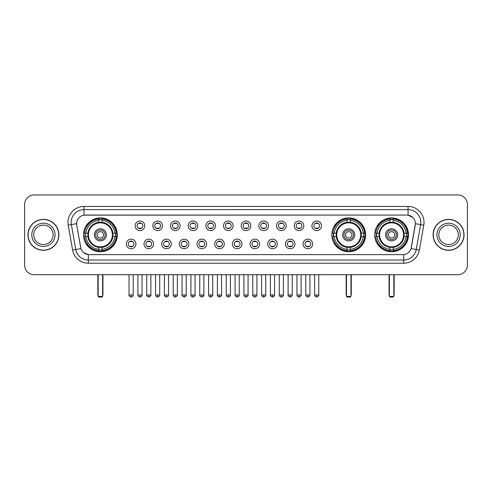 <?xml version="1.0" encoding="UTF-8"?>
<svg xmlns="http://www.w3.org/2000/svg" width="492" height="492" viewBox="0 0 492 492"><rect width="100%" height="100%" fill="white"/><g stroke="black" fill="none" stroke-linecap="round" stroke-linejoin="round"><path stroke-width="0.74" d="M331.817 234.832A16.906 16.906 0 0 0 348.723 251.744A16.906 16.906 0 0 0 365.63 234.832A16.906 16.906 0 0 0 348.723 217.925A16.906 16.906 0 0 0 331.817 234.832M374.695 234.832A16.906 16.906 0 0 0 391.601 251.744A16.906 16.906 0 0 0 408.508 234.832A16.906 16.906 0 0 0 391.601 217.925A16.906 16.906 0 0 0 374.695 234.832M83.492 234.832A16.906 16.906 0 0 0 100.399 251.744A16.906 16.906 0 0 0 117.305 234.832A16.906 16.906 0 0 0 100.399 217.925A16.906 16.906 0 0 0 83.492 234.832M135.909 243.927A4.785 4.785 0 0 1 131.118 248.712A4.785 4.785 0 0 1 126.333 243.927A4.785 4.785 0 0 1 131.118 239.143A4.785 4.785 0 0 1 135.909 243.927M128.252 243.927A2.872 2.872 0 0 0 131.118 246.799A2.872 2.872 0 0 0 133.99 243.927A2.872 2.872 0 0 0 131.118 241.055A2.872 2.872 0 0 0 128.252 243.927M153.578 243.927A4.785 4.785 0 0 1 148.793 248.712A4.785 4.785 0 0 1 144.008 243.927A4.785 4.785 0 0 1 148.793 239.143A4.785 4.785 0 0 1 153.578 243.927M145.921 243.927A2.872 2.872 0 0 0 148.793 246.799A2.872 2.872 0 0 0 151.665 243.927A2.872 2.872 0 0 0 148.793 241.055A2.872 2.872 0 0 0 145.921 243.927M171.253 243.927A4.785 4.785 0 0 1 166.468 248.712A4.785 4.785 0 0 1 161.683 243.927A4.785 4.785 0 0 1 166.468 239.143A4.785 4.785 0 0 1 171.253 243.927M163.596 243.927A2.872 2.872 0 0 0 166.468 246.799A2.872 2.872 0 0 0 169.34 243.927A2.872 2.872 0 0 0 166.468 241.055A2.872 2.872 0 0 0 163.596 243.927M188.928 243.927A4.785 4.785 0 0 1 184.143 248.712A4.785 4.785 0 0 1 179.359 243.927A4.785 4.785 0 0 1 184.143 239.143A4.785 4.785 0 0 1 188.928 243.927M181.271 243.927A2.872 2.872 0 0 0 184.143 246.799A2.872 2.872 0 0 0 187.015 243.927A2.872 2.872 0 0 0 184.143 241.055A2.872 2.872 0 0 0 181.271 243.927M206.603 243.927A4.785 4.785 0 0 1 201.818 248.712A4.785 4.785 0 0 1 197.028 243.927A4.785 4.785 0 0 1 201.818 239.143A4.785 4.785 0 0 1 206.603 243.927M198.946 243.927A2.872 2.872 0 0 0 201.818 246.799A2.872 2.872 0 0 0 204.684 243.927A2.872 2.872 0 0 0 201.818 241.055A2.872 2.872 0 0 0 198.946 243.927M224.272 243.927A4.785 4.785 0 0 1 219.487 248.712A4.785 4.785 0 0 1 214.703 243.927A4.785 4.785 0 0 1 219.487 239.143A4.785 4.785 0 0 1 224.272 243.927M216.615 243.927A2.872 2.872 0 0 0 219.487 246.799A2.872 2.872 0 0 0 222.359 243.927A2.872 2.872 0 0 0 219.487 241.055A2.872 2.872 0 0 0 216.615 243.927M241.947 243.927A4.785 4.785 0 0 1 237.162 248.712A4.785 4.785 0 0 1 232.378 243.927A4.785 4.785 0 0 1 237.162 239.143A4.785 4.785 0 0 1 241.947 243.927M234.29 243.927A2.872 2.872 0 0 0 237.162 246.799A2.872 2.872 0 0 0 240.035 243.927A2.872 2.872 0 0 0 237.162 241.055A2.872 2.872 0 0 0 234.29 243.927M259.622 243.927A4.785 4.785 0 0 1 254.838 248.712A4.785 4.785 0 0 1 250.053 243.927A4.785 4.785 0 0 1 254.838 239.143A4.785 4.785 0 0 1 259.622 243.927M251.965 243.927A2.872 2.872 0 0 0 254.838 246.799A2.872 2.872 0 0 0 257.71 243.927A2.872 2.872 0 0 0 254.838 241.055A2.872 2.872 0 0 0 251.965 243.927M277.297 243.927A4.785 4.785 0 0 1 272.513 248.712A4.785 4.785 0 0 1 267.728 243.927A4.785 4.785 0 0 1 272.513 239.143A4.785 4.785 0 0 1 277.297 243.927M269.641 243.927A2.872 2.872 0 0 0 272.513 246.799A2.872 2.872 0 0 0 275.385 243.927A2.872 2.872 0 0 0 272.513 241.055A2.872 2.872 0 0 0 269.641 243.927M294.972 243.927A4.785 4.785 0 0 1 290.182 248.712A4.785 4.785 0 0 1 285.397 243.927A4.785 4.785 0 0 1 290.182 239.143A4.785 4.785 0 0 1 294.972 243.927M287.316 243.927A2.872 2.872 0 0 0 290.182 246.799A2.872 2.872 0 0 0 293.054 243.927A2.872 2.872 0 0 0 290.182 241.055A2.872 2.872 0 0 0 287.316 243.927M312.641 243.927A4.785 4.785 0 0 1 307.857 248.712A4.785 4.785 0 0 1 303.072 243.927A4.785 4.785 0 0 1 307.857 239.143A4.785 4.785 0 0 1 312.641 243.927M304.985 243.927A2.872 2.872 0 0 0 307.857 246.799A2.872 2.872 0 0 0 310.729 243.927A2.872 2.872 0 0 0 307.857 241.055A2.872 2.872 0 0 0 304.985 243.927M144.74 225.803A4.785 4.785 0 0 1 139.956 230.594A4.785 4.785 0 0 1 135.171 225.803A4.785 4.785 0 0 1 139.956 221.019A4.785 4.785 0 0 1 144.74 225.803M137.084 225.803A2.872 2.872 0 0 0 139.956 228.675A2.872 2.872 0 0 0 142.828 225.803A2.872 2.872 0 0 0 139.956 222.938A2.872 2.872 0 0 0 137.084 225.803M162.415 225.803A4.785 4.785 0 0 1 157.631 230.594A4.785 4.785 0 0 1 152.846 225.803A4.785 4.785 0 0 1 157.631 221.019A4.785 4.785 0 0 1 162.415 225.803M154.759 225.803A2.872 2.872 0 0 0 157.631 228.675A2.872 2.872 0 0 0 160.503 225.803A2.872 2.872 0 0 0 157.631 222.938A2.872 2.872 0 0 0 154.759 225.803M180.09 225.803A4.785 4.785 0 0 1 175.306 230.594A4.785 4.785 0 0 1 170.521 225.803A4.785 4.785 0 0 1 175.306 221.019A4.785 4.785 0 0 1 180.09 225.803M172.434 225.803A2.872 2.872 0 0 0 175.306 228.675A2.872 2.872 0 0 0 178.178 225.803A2.872 2.872 0 0 0 175.306 222.938A2.872 2.872 0 0 0 172.434 225.803M197.766 225.803A4.785 4.785 0 0 1 192.981 230.594A4.785 4.785 0 0 1 188.196 225.803A4.785 4.785 0 0 1 192.981 221.019A4.785 4.785 0 0 1 197.766 225.803M190.109 225.803A2.872 2.872 0 0 0 192.981 228.675A2.872 2.872 0 0 0 195.853 225.803A2.872 2.872 0 0 0 192.981 222.938A2.872 2.872 0 0 0 190.109 225.803M215.441 225.803A4.785 4.785 0 0 1 210.65 230.594A4.785 4.785 0 0 1 205.865 225.803A4.785 4.785 0 0 1 210.65 221.019A4.785 4.785 0 0 1 215.441 225.803M207.784 225.803A2.872 2.872 0 0 0 210.65 228.675A2.872 2.872 0 0 0 213.522 225.803A2.872 2.872 0 0 0 210.65 222.938A2.872 2.872 0 0 0 207.784 225.803M233.11 225.803A4.785 4.785 0 0 1 228.325 230.594A4.785 4.785 0 0 1 223.54 225.803A4.785 4.785 0 0 1 228.325 221.019A4.785 4.785 0 0 1 233.11 225.803M225.453 225.803A2.872 2.872 0 0 0 228.325 228.675A2.872 2.872 0 0 0 231.197 225.803A2.872 2.872 0 0 0 228.325 222.938A2.872 2.872 0 0 0 225.453 225.803M250.785 225.803A4.785 4.785 0 0 1 246 230.594A4.785 4.785 0 0 1 241.215 225.803A4.785 4.785 0 0 1 246 221.019A4.785 4.785 0 0 1 250.785 225.803M243.128 225.803A2.872 2.872 0 0 0 246 228.675A2.872 2.872 0 0 0 248.872 225.803A2.872 2.872 0 0 0 246 222.938A2.872 2.872 0 0 0 243.128 225.803M268.46 225.803A4.785 4.785 0 0 1 263.675 230.594A4.785 4.785 0 0 1 258.89 225.803A4.785 4.785 0 0 1 263.675 221.019A4.785 4.785 0 0 1 268.46 225.803M260.803 225.803A2.872 2.872 0 0 0 263.675 228.675A2.872 2.872 0 0 0 266.547 225.803A2.872 2.872 0 0 0 263.675 222.938A2.872 2.872 0 0 0 260.803 225.803M286.135 225.803A4.785 4.785 0 0 1 281.35 230.594A4.785 4.785 0 0 1 276.559 225.803A4.785 4.785 0 0 1 281.35 221.019A4.785 4.785 0 0 1 286.135 225.803M278.478 225.803A2.872 2.872 0 0 0 281.35 228.675A2.872 2.872 0 0 0 284.216 225.803A2.872 2.872 0 0 0 281.35 222.938A2.872 2.872 0 0 0 278.478 225.803M303.804 225.803A4.785 4.785 0 0 1 299.019 230.594A4.785 4.785 0 0 1 294.234 225.803A4.785 4.785 0 0 1 299.019 221.019A4.785 4.785 0 0 1 303.804 225.803M296.147 225.803A2.872 2.872 0 0 0 299.019 228.675A2.872 2.872 0 0 0 301.891 225.803A2.872 2.872 0 0 0 299.019 222.938A2.872 2.872 0 0 0 296.147 225.803M321.479 225.803A4.785 4.785 0 0 1 316.694 230.594A4.785 4.785 0 0 1 311.91 225.803A4.785 4.785 0 0 1 316.694 221.019A4.785 4.785 0 0 1 321.479 225.803M313.822 225.803A2.872 2.872 0 0 0 316.694 228.675A2.872 2.872 0 0 0 319.566 225.803A2.872 2.872 0 0 0 316.694 222.938A2.872 2.872 0 0 0 313.822 225.803M72.619 250.047L68.228 225.164A15.953 15.953 0 0 1 83.935 206.443L408.065 206.443A15.953 15.953 0 0 1 423.772 225.164L419.381 250.047A15.953 15.953 0 0 1 403.674 263.226L88.326 263.226A15.953 15.953 0 0 1 72.619 250.047L75.756 249.493L71.371 224.61A12.761 12.761 0 0 1 83.935 209.629L408.065 209.629A12.761 12.761 0 0 1 420.629 224.61L416.244 249.493A12.761 12.761 0 0 1 403.674 260.034L88.326 260.034A12.761 12.761 0 0 1 75.756 249.493L80.934 248.577L76.734 225.164A8.616 8.616 0 0 1 85.214 215.053L406.786 215.053A8.616 8.616 0 0 1 415.266 225.164L411.33 247.494A8.616 8.616 0 0 1 402.85 254.616L89.15 254.616A8.616 8.616 0 0 1 80.67 247.494L76.734 225.164L76.697 222.39M85.011 236.431A15.473 15.473 0 0 1 85.011 233.239M376.208 236.431A15.473 15.473 0 0 1 376.208 233.239M333.336 236.431A15.473 15.473 0 0 1 333.336 233.239M27.952 234.832A15.473 15.473 0 0 0 43.425 250.305A15.473 15.473 0 0 0 58.892 234.832A15.473 15.473 0 0 0 43.425 219.364A15.473 15.473 0 0 0 27.952 234.832M433.108 234.832A15.473 15.473 0 0 0 448.575 250.305A15.473 15.473 0 0 0 464.048 234.832A15.473 15.473 0 0 0 448.575 219.364A15.473 15.473 0 0 0 433.108 234.832M83.935 206.443L83.935 215.152L406.786 215.053L408.065 215.152L412.874 217.575M402.85 254.616L89.15 254.616M88.326 263.226L88.326 254.573L83.726 252.691M423.772 225.164L415.402 223.688L411.066 248.577L419.381 250.047M467.4 204.524A9.569 9.569 0 0 0 457.831 194.955L34.169 194.955A9.569 9.569 0 0 0 24.6 204.524L24.6 265.139A9.569 9.569 0 0 0 34.169 274.714L457.831 274.714A9.569 9.569 0 0 0 467.4 265.139L467.4 204.524L467.4 265.139M24.6 204.524L24.6 265.139M457.831 194.955L34.169 194.955M34.169 274.714L457.831 274.714M53.148 234.832A9.723 9.723 0 0 0 43.425 225.108A9.723 9.723 0 0 0 33.696 234.832A9.723 9.723 0 0 0 43.425 244.561A9.723 9.723 0 0 0 53.148 234.832A9.723 9.723 0 0 1 43.425 244.561A9.723 9.723 0 0 1 33.696 234.832M58.733 234.832A15.313 15.313 0 0 0 43.425 219.524A15.313 15.313 0 0 0 28.112 234.832A15.313 15.313 0 0 0 43.425 250.145A15.313 15.313 0 0 0 58.733 234.832M458.304 234.832A9.723 9.723 0 0 0 448.575 225.108A9.723 9.723 0 0 0 438.852 234.832A9.723 9.723 0 0 0 448.575 244.561A9.723 9.723 0 0 0 458.304 234.832A9.723 9.723 0 0 1 448.575 244.561A9.723 9.723 0 0 1 438.852 234.832M463.888 234.832A15.313 15.313 0 0 0 448.575 219.524A15.313 15.313 0 0 0 433.267 234.832A15.313 15.313 0 0 0 448.575 250.145A15.313 15.313 0 0 0 463.888 234.832M112.803 236.431A12.503 12.503 0 0 0 101.992 222.433L101.992 222.433A12.503 12.503 0 0 0 87.994 236.431A12.503 12.503 0 0 0 112.803 236.431L112.803 236.431A12.503 12.503 0 0 1 101.992 247.236L101.992 249.358A14.612 14.612 0 0 0 114.925 236.431L116.272 236.431A15.953 15.953 0 0 1 101.992 250.705L101.992 249.358M85.331 236.431A15.154 15.154 0 0 1 85.331 233.239M101.992 219.764A15.154 15.154 0 0 0 98.806 219.764M115.466 233.239A15.154 15.154 0 0 1 115.466 236.431M114.925 233.239L116.272 233.239A15.953 15.953 0 0 0 101.992 218.965L101.992 222.279A12.657 12.657 0 0 1 112.951 233.239L114.925 233.239A14.612 14.612 0 0 0 101.992 220.311M85.872 236.431L84.526 236.431A15.953 15.953 0 0 0 98.806 250.705L98.806 247.39A12.657 12.657 0 0 1 87.847 236.431L85.872 236.431A14.612 14.612 0 0 0 98.806 249.358M114.925 236.431L112.951 236.431A12.657 12.657 0 0 1 101.992 247.39L101.992 247.236M87.994 236.431L87.994 236.431A12.503 12.503 0 0 0 98.806 247.236M101.992 249.905A15.154 15.154 0 0 1 98.806 249.905M98.806 220.311L98.806 218.965A15.953 15.953 0 0 0 84.526 233.239L87.847 233.239A12.657 12.657 0 0 1 98.806 222.279L98.806 220.311A14.612 14.612 0 0 0 85.872 233.239M112.397 234.832A11.992 11.992 0 0 1 100.399 246.83A11.992 11.992 0 0 1 88.406 234.832A11.992 11.992 0 0 1 100.399 222.839A11.992 11.992 0 0 1 112.397 234.832M106.463 234.832A6.064 6.064 0 0 0 100.399 228.774A6.064 6.064 0 0 0 94.335 234.832A6.064 6.064 0 0 0 100.399 240.895A6.064 6.064 0 0 0 106.463 234.832M105.183 234.832A4.785 4.785 0 0 0 100.399 230.047A4.785 4.785 0 0 0 95.614 234.832A4.785 4.785 0 0 0 100.399 239.622A4.785 4.785 0 0 0 105.183 234.832M103.591 234.832A3.192 3.192 0 0 1 100.399 238.023A3.192 3.192 0 0 1 97.207 234.832A3.192 3.192 0 0 1 100.399 231.646A3.192 3.192 0 0 1 103.591 234.832A3.192 3.192 0 0 1 100.399 238.023A3.192 3.192 0 0 1 97.207 234.832A3.192 3.192 0 0 1 100.399 231.646A3.192 3.192 0 0 1 103.591 234.832M86.973 226.222L86.223 226.222A16.587 16.587 0 0 1 116.985 234.832A16.587 16.587 0 0 1 86.223 243.448L86.973 243.448M98.166 274.714L98.166 296.405L102.631 296.405L102.631 274.714M98.166 296.405L98.806 297.045L101.992 297.045L102.631 296.405M361.128 236.431A12.503 12.503 0 0 0 350.322 222.433L350.322 222.433A12.503 12.503 0 0 0 336.319 236.431A12.503 12.503 0 0 0 361.128 236.431L361.128 236.431A12.503 12.503 0 0 1 350.322 247.236L350.322 249.358A14.612 14.612 0 0 0 363.25 236.431L364.597 236.431A15.953 15.953 0 0 1 350.322 250.705L350.322 249.358M333.656 236.431A15.154 15.154 0 0 1 333.656 233.239M350.322 219.764A15.154 15.154 0 0 0 347.131 219.764M363.791 233.239A15.154 15.154 0 0 1 363.791 236.431M363.25 233.239L364.597 233.239A15.953 15.953 0 0 0 350.322 218.965L350.322 222.279A12.657 12.657 0 0 1 361.276 233.239L363.25 233.239A14.612 14.612 0 0 0 350.322 220.311M334.203 236.431L332.856 236.431A15.953 15.953 0 0 0 347.131 250.705L347.131 247.39A12.657 12.657 0 0 1 336.171 236.431L334.203 236.431A14.612 14.612 0 0 0 347.131 249.358M363.25 236.431L361.276 236.431A12.657 12.657 0 0 1 350.322 247.39L350.322 247.236M336.319 236.431L336.319 236.431A12.503 12.503 0 0 0 347.131 247.236M350.322 249.905A15.154 15.154 0 0 1 347.131 249.905M347.131 220.311L347.131 218.965A15.953 15.953 0 0 0 332.856 233.239L336.171 233.239A12.657 12.657 0 0 1 347.131 222.279L347.131 220.311A14.612 14.612 0 0 0 334.203 233.239M360.722 234.832A11.992 11.992 0 0 1 348.723 246.83A11.992 11.992 0 0 1 336.731 234.832A11.992 11.992 0 0 1 348.723 222.839A11.992 11.992 0 0 1 360.722 234.832M354.787 234.832A6.064 6.064 0 0 0 348.723 228.774A6.064 6.064 0 0 0 342.666 234.832A6.064 6.064 0 0 0 348.723 240.895A6.064 6.064 0 0 0 354.787 234.832M353.508 234.832A4.785 4.785 0 0 0 348.723 230.047A4.785 4.785 0 0 0 343.939 234.832A4.785 4.785 0 0 0 348.723 239.622A4.785 4.785 0 0 0 353.508 234.832M351.915 234.832A3.192 3.192 0 0 1 348.723 238.023A3.192 3.192 0 0 1 345.532 234.832A3.192 3.192 0 0 1 348.723 231.646A3.192 3.192 0 0 1 351.915 234.832M335.298 226.222L334.548 226.222A16.587 16.587 0 0 1 365.316 234.832A16.587 16.587 0 0 1 334.548 243.448L335.298 243.448M346.491 274.714L346.491 296.405L350.956 296.405L350.956 274.714M346.491 296.405L347.131 297.045L350.322 297.045L350.956 296.405M404.006 236.431A12.503 12.503 0 0 0 393.194 222.433L393.194 222.433A12.503 12.503 0 0 0 379.197 236.431A12.503 12.503 0 0 0 404.006 236.431L404.006 236.431A12.503 12.503 0 0 1 393.194 247.236L393.194 249.358A14.612 14.612 0 0 0 406.128 236.431L407.474 236.431A15.953 15.953 0 0 1 393.194 250.705L393.194 249.358M376.534 236.431A15.154 15.154 0 0 1 376.534 233.239M393.194 219.764A15.154 15.154 0 0 0 390.008 219.764M406.669 233.239A15.154 15.154 0 0 1 406.669 236.431M406.128 233.239L407.474 233.239A15.953 15.953 0 0 0 393.194 218.965L393.194 222.279A12.657 12.657 0 0 1 404.153 233.239L406.128 233.239A14.612 14.612 0 0 0 393.194 220.311M377.075 236.431L375.728 236.431A15.953 15.953 0 0 0 390.008 250.705L390.008 247.39A12.657 12.657 0 0 1 379.049 236.431L377.075 236.431A14.612 14.612 0 0 0 390.008 249.358M406.128 236.431L404.153 236.431A12.657 12.657 0 0 1 393.194 247.39L393.194 247.236M379.197 236.431L379.197 236.431A12.503 12.503 0 0 0 390.008 247.236M393.194 249.905A15.154 15.154 0 0 1 390.008 249.905M390.008 220.311L390.008 218.965A15.953 15.953 0 0 0 375.728 233.239L379.049 233.239A12.657 12.657 0 0 1 390.008 222.279L390.008 220.311A14.612 14.612 0 0 0 377.075 233.239M403.594 234.832A11.992 11.992 0 0 1 391.601 246.83A11.992 11.992 0 0 1 379.603 234.832A11.992 11.992 0 0 1 391.601 222.839A11.992 11.992 0 0 1 403.594 234.832M397.665 234.832A6.064 6.064 0 0 0 391.601 228.774A6.064 6.064 0 0 0 385.537 234.832A6.064 6.064 0 0 0 391.601 240.895A6.064 6.064 0 0 0 397.665 234.832M396.386 234.832A4.785 4.785 0 0 0 391.601 230.047A4.785 4.785 0 0 0 386.817 234.832A4.785 4.785 0 0 0 391.601 239.622A4.785 4.785 0 0 0 396.386 234.832M394.793 234.832A3.192 3.192 0 0 1 391.601 238.023A3.192 3.192 0 0 1 388.409 234.832A3.192 3.192 0 0 1 391.601 231.646A3.192 3.192 0 0 1 394.793 234.832A3.192 3.192 0 0 1 391.601 238.023A3.192 3.192 0 0 1 388.409 234.832A3.192 3.192 0 0 1 391.601 231.646A3.192 3.192 0 0 1 394.793 234.832M378.176 226.222L377.425 226.222A16.587 16.587 0 0 1 408.188 234.832A16.587 16.587 0 0 1 377.425 243.448L378.176 243.448M389.369 274.714L389.369 296.405L393.834 296.405L393.834 274.714M389.369 296.405L390.008 297.045L393.194 297.045L393.834 296.405M139.002 228.516L139.002 228.06A2.448 2.448 0 0 0 140.915 228.06L140.915 228.516M140.915 223.097L140.915 223.553A2.448 2.448 0 0 0 139.002 223.553L139.002 223.097M156.677 228.516L156.677 228.06A2.448 2.448 0 0 0 158.59 228.06L158.59 228.516M158.59 223.097L158.59 223.553A2.448 2.448 0 0 0 156.677 223.553L156.677 223.097M174.346 228.516L174.346 228.06A2.448 2.448 0 0 0 176.265 228.06L176.265 228.516M176.265 223.097L176.265 223.553A2.448 2.448 0 0 0 174.346 223.553L174.346 223.097M192.021 228.516L192.021 228.06A2.448 2.448 0 0 0 193.934 228.06L193.934 228.516M193.934 223.097L193.934 223.553A2.448 2.448 0 0 0 192.021 223.553L192.021 223.097M209.697 228.516L209.697 228.06A2.448 2.448 0 0 0 211.609 228.06L211.609 228.516M211.609 223.097L211.609 223.553A2.448 2.448 0 0 0 209.697 223.553L209.697 223.097M227.372 228.516L227.372 228.06A2.448 2.448 0 0 0 229.284 228.06L229.284 228.516M229.284 223.097L229.284 223.553A2.448 2.448 0 0 0 227.372 223.553L227.372 223.097M245.041 228.516L245.041 228.06A2.448 2.448 0 0 0 246.959 228.06L246.959 228.516M246.959 223.097L246.959 223.553A2.448 2.448 0 0 0 245.041 223.553L245.041 223.097M262.716 228.516L262.716 228.06A2.448 2.448 0 0 0 264.628 228.06L264.628 228.516M264.628 223.097L264.628 223.553A2.448 2.448 0 0 0 262.716 223.553L262.716 223.097M280.391 228.516L280.391 228.06A2.448 2.448 0 0 0 282.303 228.06L282.303 228.516M282.303 223.097L282.303 223.553A2.448 2.448 0 0 0 280.391 223.553L280.391 223.097M298.066 228.516L298.066 228.06A2.448 2.448 0 0 0 299.979 228.06L299.979 228.516M299.979 223.097L299.979 223.553A2.448 2.448 0 0 0 298.066 223.553L298.066 223.097M315.735 228.516L315.735 228.06A2.448 2.448 0 0 0 317.654 228.06L317.654 228.516M317.654 223.097L317.654 223.553A2.448 2.448 0 0 0 315.735 223.553L315.735 223.097M130.165 246.633L130.165 246.178A2.448 2.448 0 0 0 132.077 246.178L132.077 246.633M132.077 241.221L132.077 241.677A2.448 2.448 0 0 0 130.165 241.677L130.165 241.221M147.84 246.633L147.84 246.178A2.448 2.448 0 0 0 149.752 246.178L149.752 246.633M149.752 241.221L149.752 241.677A2.448 2.448 0 0 0 147.84 241.677L147.84 241.221M165.509 246.633L165.509 246.178A2.448 2.448 0 0 0 167.428 246.178L167.428 246.633M167.428 241.221L167.428 241.677A2.448 2.448 0 0 0 165.509 241.677L165.509 241.221M183.184 246.633L183.184 246.178A2.448 2.448 0 0 0 185.097 246.178L185.097 246.633M185.097 241.221L185.097 241.677A2.448 2.448 0 0 0 183.184 241.677L183.184 241.221M200.859 246.633L200.859 246.178A2.448 2.448 0 0 0 202.772 246.178L202.772 246.633M202.772 241.221L202.772 241.677A2.448 2.448 0 0 0 200.859 241.677L200.859 241.221M218.534 246.633L218.534 246.178A2.448 2.448 0 0 0 220.447 246.178L220.447 246.633M220.447 241.221L220.447 241.677A2.448 2.448 0 0 0 218.534 241.677L218.534 241.221M236.203 246.633L236.203 246.178A2.448 2.448 0 0 0 238.122 246.178L238.122 246.633M238.122 241.221L238.122 241.677A2.448 2.448 0 0 0 236.203 241.677L236.203 241.221M253.878 246.633L253.878 246.178A2.448 2.448 0 0 0 255.797 246.178L255.797 246.633M255.797 241.221L255.797 241.677A2.448 2.448 0 0 0 253.878 241.677L253.878 241.221M271.553 246.633L271.553 246.178A2.448 2.448 0 0 0 273.466 246.178L273.466 246.633M273.466 241.221L273.466 241.677A2.448 2.448 0 0 0 271.553 241.677L271.553 241.221M289.228 246.633L289.228 246.178A2.448 2.448 0 0 0 291.141 246.178L291.141 246.633M291.141 241.221L291.141 241.677A2.448 2.448 0 0 0 289.228 241.677L289.228 241.221M306.903 246.633L306.903 246.178A2.448 2.448 0 0 0 308.816 246.178L308.816 246.633M308.816 241.221L308.816 241.677A2.448 2.448 0 0 0 306.903 241.677L306.903 241.221M408.065 206.443L408.065 215.152M68.228 225.164L71.371 224.61A12.761 12.761 0 0 1 71.174 222.39M71.371 224.61L76.598 223.688M403.674 254.573L403.674 263.226M55.061 234.832A11.636 11.636 0 0 0 43.425 223.196A11.636 11.636 0 0 0 31.783 234.832A11.636 11.636 0 0 0 43.425 246.474A11.636 11.636 0 0 0 55.061 234.832M460.217 234.832A11.636 11.636 0 0 0 448.575 223.196A11.636 11.636 0 0 0 436.939 234.832A11.636 11.636 0 0 0 448.575 246.474A11.636 11.636 0 0 0 460.217 234.832M97.846 274.714L97.846 294.493L98.166 294.493M100.399 238.023A3.192 3.192 0 0 1 97.207 234.832A3.192 3.192 0 0 1 100.399 231.646M102.631 294.493L102.951 294.493L102.951 274.714M98.806 250.047A15.295 15.295 0 0 0 101.992 250.047M115.614 236.431A15.295 15.295 0 0 0 115.614 233.239M101.992 219.623A15.295 15.295 0 0 0 98.806 219.623M346.171 274.714L346.171 294.493L346.491 294.493M348.723 238.023A3.192 3.192 0 0 1 345.532 234.832A3.192 3.192 0 0 1 348.723 231.646M350.956 294.493L351.276 294.493L351.276 274.714M347.131 250.047A15.295 15.295 0 0 0 350.322 250.047M363.939 236.431A15.295 15.295 0 0 0 363.939 233.239M350.322 219.623A15.295 15.295 0 0 0 347.131 219.623M389.049 274.714L389.049 294.493L389.369 294.493M393.834 294.493L394.154 294.493L394.154 274.714M390.008 250.047A15.295 15.295 0 0 0 393.194 250.047M406.816 236.431A15.295 15.295 0 0 0 406.816 233.239M393.194 219.623A15.295 15.295 0 0 0 390.008 219.623M139.956 294.972L137.883 294.972C138.246 296.448 138.935 297.137 139.956 297.045L139.956 294.972L142.034 294.972L142.034 274.714M157.631 294.972L155.558 294.972C155.921 296.448 156.61 297.137 157.631 297.045L157.631 294.972L159.703 294.972L159.703 274.714M175.306 294.972L173.233 294.972C173.596 296.448 174.285 297.137 175.306 297.045L175.306 294.972L177.378 294.972L177.378 274.714M192.981 294.972L190.902 294.972C191.265 296.448 191.96 297.137 192.981 297.045L192.981 294.972L195.053 294.972L195.053 274.714M210.65 294.972L208.577 294.972C208.94 296.448 209.635 297.137 210.65 297.045L210.65 294.972L212.728 294.972L212.728 274.714M228.325 294.972L226.252 294.972C226.615 296.448 227.304 297.137 228.325 297.045L228.325 294.972L230.397 294.972L230.397 274.714M246 294.972L243.927 294.972C244.29 296.448 244.979 297.137 246 297.045L246 294.972L248.073 294.972L248.073 274.714M263.675 294.972L261.603 294.972C261.959 296.448 262.654 297.137 263.675 297.045L263.675 294.972L265.748 294.972L265.748 274.714M281.35 294.972L279.272 294.972C279.634 296.448 280.329 297.137 281.35 297.045L281.35 294.972L283.423 294.972L283.423 274.714M299.019 294.972L296.947 294.972C297.309 296.448 297.998 297.137 299.019 297.045L299.019 294.972L301.098 294.972L301.098 274.714M316.694 294.972L314.622 294.972C314.985 296.448 315.673 297.137 316.694 297.045L316.694 294.972L318.767 294.972L318.767 274.714M131.118 294.972L129.045 294.972C128.627 295.63 129.316 296.325 131.118 297.045L131.118 294.972L133.197 294.972L133.197 274.714M148.793 294.972L146.721 294.972C146.302 295.63 146.991 296.325 148.793 297.045L148.793 294.972L150.866 294.972L150.866 274.714M166.468 294.972L164.396 294.972C163.971 295.63 164.666 296.325 166.468 297.045L166.468 294.972L168.541 294.972L168.541 274.714M184.143 294.972L182.071 294.972C181.646 295.63 182.341 296.325 184.143 297.045L184.143 294.972L186.216 294.972L186.216 274.714M201.818 294.972L199.74 294.972C199.322 295.63 200.01 296.325 201.818 297.045L201.818 294.972L203.891 294.972L203.891 274.714M219.487 294.972L217.415 294.972C216.997 295.63 217.685 296.325 219.487 297.045L219.487 294.972L221.566 294.972L221.566 274.714M237.162 294.972L235.09 294.972C234.672 295.63 235.361 296.325 237.162 297.045L237.162 294.972L239.235 294.972L239.235 274.714M254.838 294.972L252.765 294.972C252.341 295.63 253.036 296.325 254.838 297.045L254.838 294.972L256.91 294.972L256.91 274.714M272.513 294.972L270.434 294.972C270.016 295.63 270.705 296.325 272.513 297.045L272.513 294.972L274.585 294.972L274.585 274.714M290.182 294.972L288.109 294.972C287.691 295.63 288.38 296.325 290.182 297.045L290.182 294.972L292.26 294.972L292.26 274.714M307.857 294.972L305.784 294.972C305.366 295.63 306.055 296.325 307.857 297.045L307.857 294.972L309.929 294.972L309.929 274.714M97.846 294.493A2.552 2.552 0 0 0 98.166 295.729M102.631 295.729A2.552 2.552 0 0 0 102.951 294.493M346.171 294.493A2.552 2.552 0 0 0 346.491 295.729M350.956 295.729A2.552 2.552 0 0 0 351.276 294.493M389.049 294.493A2.552 2.552 0 0 0 389.369 295.729M393.834 295.729A2.552 2.552 0 0 0 394.154 294.493M137.883 294.972L137.883 274.714M142.034 294.972C142.452 295.63 141.764 296.325 139.956 297.045M155.558 294.972L155.558 274.714M159.703 294.972C160.128 295.63 159.433 296.325 157.631 297.045M173.233 294.972L173.233 274.714M177.378 294.972C177.797 295.63 177.108 296.325 175.306 297.045M190.902 294.972L190.902 274.714M195.053 294.972C195.472 295.63 194.783 296.325 192.981 297.045M208.577 294.972L208.577 274.714M212.728 294.972C213.147 295.63 212.458 296.325 210.65 297.045M226.252 294.972L226.252 274.714M230.397 294.972C230.822 295.63 230.127 296.325 228.325 297.045M243.927 294.972L243.927 274.714M248.073 294.972C248.497 295.63 247.802 296.325 246 297.045M261.603 294.972L261.603 274.714M265.748 294.972C266.166 295.63 265.477 296.325 263.675 297.045M279.272 294.972L279.272 274.714M283.423 294.972C283.841 295.63 283.152 296.325 281.35 297.045M296.947 294.972L296.947 274.714M301.098 294.972C301.516 295.63 300.827 296.325 299.019 297.045M314.622 294.972L314.622 274.714M318.767 294.972C319.191 295.63 318.496 296.325 316.694 297.045M129.045 294.972L129.045 274.714M133.197 294.972C132.834 296.448 132.139 297.137 131.118 297.045M146.721 294.972L146.721 274.714M150.866 294.972C151.29 295.63 150.595 296.325 148.793 297.045M164.396 294.972L164.396 274.714M168.541 294.972C168.965 295.63 168.27 296.325 166.468 297.045M182.071 294.972L182.071 274.714M186.216 294.972C186.634 295.63 185.945 296.325 184.143 297.045M199.74 294.972L199.74 274.714M203.891 294.972C204.309 295.63 203.62 296.325 201.818 297.045M217.415 294.972L217.415 274.714M221.566 294.972C221.984 295.63 221.295 296.325 219.487 297.045M235.09 294.972L235.09 274.714M239.235 294.972C239.659 295.63 238.964 296.325 237.162 297.045M252.765 294.972L252.765 274.714M256.91 294.972C256.547 296.448 255.858 297.137 254.838 297.045M270.434 294.972L270.434 274.714M274.585 294.972C274.222 296.448 273.534 297.137 272.513 297.045M288.109 294.972L288.109 274.714M292.26 294.972C291.897 296.448 291.202 297.137 290.182 297.045M305.784 294.972L305.784 274.714M309.929 294.972C309.573 296.448 308.878 297.137 307.857 297.045"/></g></svg>
